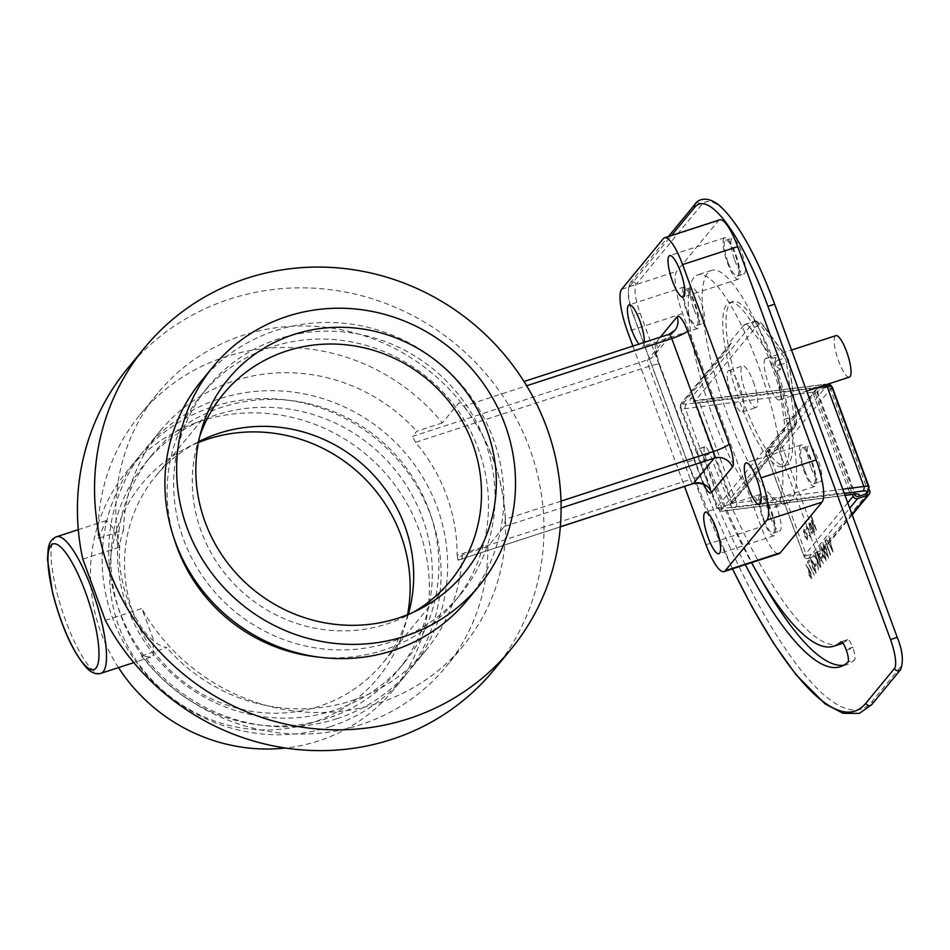 <?xml version="1.0" encoding="UTF-8"?>
<svg xmlns="http://www.w3.org/2000/svg" width="950" height="950" viewBox="0 0 950 950"><rect width="100%" height="100%" fill="white"/><g stroke="black" fill="none" stroke-linecap="round" stroke-linejoin="round"><path stroke-width="0.71" stroke-dasharray="4.75 3.56" d="M808.913 569.181L805.683 564.561L808.616 569.572L809.02 575.178L811.573 578.586L810.801 573.052L805.719 564.538L808.664 569.561L809.068 575.166L811.621 578.574L810.837 573.04L808.913 569.181M809.626 561.331L809.079 559.823L807.31 561.972L814.364 575.201L808.296 562.946L809.673 561.319L809.079 559.823M816.05 573.147L814.174 564.264L810.374 557.697L812.226 566.639L815.908 573.254L814.221 564.253L810.409 557.686L812.262 566.628L816.05 573.147M816.406 565.096L815.848 563.587L814.744 564.929L815.302 566.438L816.442 565.084L815.896 563.576L814.744 564.929M814.684 553.054L816.739 558.648L813.117 554.954L816.953 559.835L818.413 569.774L817.475 560.654L820.349 567.423L814.898 552.746L816.703 558.659L813.081 554.966L816.917 559.847L818.366 569.786L817.439 560.666L820.301 567.447L814.637 553.066M816.751 550.549L820.752 566.901L819.719 561.343L821.026 559.752L823.472 563.587L816.703 550.561L820.788 566.889L819.767 561.331L821.061 559.74L823.519 563.576L816.668 550.608M823.033 557.044L822.486 555.536L821.382 556.878L821.928 558.386L823.08 557.021L822.486 555.536M826.227 560.797L824.351 551.914L820.551 545.347L822.391 554.289L826.274 560.785L824.386 551.903L820.586 545.336L822.439 554.266L826.227 560.797M828.436 558.113L826.559 549.231L822.759 542.664L824.612 551.594L828.436 558.113L826.607 549.207L822.795 542.652L824.648 551.582L828.483 558.101M826.179 541.239L825.455 539.933L824.921 540.574L830.336 555.263L825.455 539.933M833.067 551.986L828.875 535.824L831.903 548.898L826.369 538.828L833.031 552.033L828.828 535.836L831.856 548.91L826.369 538.828L832.984 552.045M805.244 530.183L803.795 529.376L803.641 532.107L804.757 536.275L807.88 540.491L806.93 533.639L805.291 530.171L803.831 529.364L803.688 532.095L804.804 536.263L807.928 540.479L806.977 533.627L805.291 530.171M806.289 530.017L806.835 527.63L809.281 530.741L809.946 536.109L808.486 535.147L808.545 536.133L810.433 537.427L809.578 530.551L806.574 526.158L806.253 530.029L807.025 527.487L809.234 530.765L809.946 536.109L808.45 535.159L808.498 536.156L810.398 537.439L809.543 530.563L806.289 526.347L806.253 530.029M812.618 532.831L811.051 531.489L811.051 532.38L813.117 534.173L812.143 527.357L810.576 524.067L809.02 523.07L810.089 530.207L811.977 527.927L812.666 532.808L811.015 531.501L811.015 532.404L813.069 534.185L812.096 527.369L810.54 524.079L808.972 523.082L810.053 530.219L811.929 527.939L812.618 532.831M816.418 529.851L810.611 515.09L812.962 521.455L811.347 520.208L814.578 532.083L811.87 521.467L816.466 529.839L810.873 514.781M810.92 514.769L812.998 521.443L811.347 520.208L812.606 526.585L814.578 532.083M745.299 564.656A294.381 71.784 72 0 1 699.616 461.558L706.242 459.396A294.381 71.784 -108 0 0 760.653 578.633M843.719 665.261A294.381 71.784 -108 0 0 847.139 664.513A294.381 71.784 -108 0 0 854.513 659.965L847.899 662.114M846.319 650.168L852.934 648.007A10.343 2.518 72 0 1 854.513 659.965M852.934 648.007L852.637 647.211L846.023 649.361M841.249 641.796L847.305 639.813A10.343 2.518 72 0 1 847.566 639.659A10.343 2.518 72 0 1 852.637 647.211M847.305 639.813A272.84 66.536 72 0 1 842.816 643.043M840.465 644.029A272.84 66.536 72 0 1 709.887 453.957L703.273 456.107A10.343 2.518 -108 0 0 698.321 448.911A10.343 2.518 -108 0 0 697.989 449.148L704.615 446.987A10.343 2.518 72 0 1 704.947 446.749A10.343 2.518 72 0 1 709.887 453.957M704.615 446.987L697.834 449.338A10.343 2.518 -108 0 0 699.616 461.558M706.242 459.396A10.343 2.518 72 0 1 704.461 447.177M771.661 365.584A86.165 21.007 -108 0 0 729.339 302.646A86.165 21.007 -108 0 0 736.036 391.079A86.165 21.007 -108 0 0 782.681 466.509A86.165 21.007 -108 0 0 771.661 365.584M734.694 260.169A18.846 4.596 -108 0 0 743.957 273.921A18.846 4.596 -108 0 0 742.484 254.588A18.846 4.596 -108 0 0 732.284 238.094A18.846 4.596 -108 0 0 734.694 260.169M811.146 467.934A18.846 4.596 -108 0 0 820.396 481.697A18.846 4.596 -108 0 0 818.936 462.353A18.846 4.596 -108 0 0 808.735 445.859A18.846 4.596 -108 0 0 811.146 467.934M770.486 517.311A18.846 4.596 -108 0 0 779.736 531.062A18.846 4.596 -108 0 0 778.276 511.729A18.846 4.596 -108 0 0 768.075 495.235A18.846 4.596 -108 0 0 770.486 517.311M694.034 309.534A18.846 4.596 -108 0 0 703.285 323.297A18.846 4.596 -108 0 0 701.824 303.952A18.846 4.596 -108 0 0 691.624 287.47A18.846 4.596 -108 0 0 694.034 309.534M644.29 342.368A21.826 5.32 72 0 1 642.627 346.394A21.826 5.32 72 0 1 638.922 344.114M683.513 287.446A21.826 5.32 -108 0 0 686.434 310.947A21.826 5.32 -108 0 0 697.716 328.463A21.826 5.32 -108 0 0 696.029 306.066A21.826 5.32 -108 0 0 684.214 286.947A21.826 5.32 -108 0 0 683.513 287.446M800.363 445.503A21.826 5.32 -108 0 0 803.284 469.003A21.826 5.32 -108 0 0 814.578 486.519A21.826 5.32 -108 0 0 812.879 464.111A21.826 5.32 -108 0 0 801.064 445.004A21.826 5.32 -108 0 0 800.363 445.503M724.09 238.189A21.826 5.32 -108 0 0 727.011 261.689A21.826 5.32 -108 0 0 738.293 279.205A21.826 5.32 -108 0 0 736.594 256.797A21.826 5.32 -108 0 0 724.779 237.69A21.826 5.32 -108 0 0 724.09 238.189M759.786 494.772A21.826 5.32 -108 0 0 762.719 518.261A21.826 5.32 -108 0 0 774.001 535.776A21.826 5.32 -108 0 0 772.303 513.38A21.826 5.32 -108 0 0 760.487 494.273A21.826 5.32 -108 0 0 759.786 494.772M660.369 337.131L656.212 342.166A20.104 4.904 -108 0 0 659.431 365.263A14.357 2.138 159.8 0 0 659.656 364.61A14.357 2.138 159.8 0 0 648.791 366.403L415.53 442.332A172.318 165.146 -140.5 0 1 457.116 555.346L690.377 479.418L648.791 366.403A5.747 1.401 72 0 1 647.876 359.812L668.741 334.471L524.02 381.508M560.346 526.787L457.853 560.227L560.346 526.858M560.999 501.137L505.317 519.258L504.426 526.442L487.837 546.582L462.282 554.907L458.007 560.096L457.116 555.346M632.89 346.073L684.534 486.436M719.649 219.83A36.765 8.966 -108 0 0 718.473 220.673L676.744 271.332A36.765 8.966 -108 0 0 682.623 313.559L761.081 526.787A36.765 8.966 -108 0 0 779.131 553.636M105.343 620.398L141.787 608.534L153.045 638.436L153.318 655.381L150.718 657.127L141.419 655.892L166.784 647.627C136.159 641.844 108.49 567.079 123.559 530.148L98.183 538.401A198.17 189.917 -140.5 0 1 140.006 414.794A198.17 189.917 -140.5 0 1 442.344 422.916L458.921 402.776L463.731 406.256L526.644 385.771M442.344 422.916L416.777 431.229L412.502 436.43L647.876 359.812A14.357 13.763 -140.5 0 0 654.051 355.609L656.426 350.55C656.319 353.091 657.4 357.782 659.656 364.61L701.242 477.624A14.357 2.138 159.8 0 0 690.377 479.418A5.747 1.401 72 0 0 692.966 483.621M415.53 442.332L412.502 436.43M98.183 538.401L106.269 520.576L112.195 526.858L119.249 547.259L82.793 559.122M123.559 530.148A172.318 165.146 -140.5 0 1 159.956 431.229A172.318 165.146 -140.5 0 1 416.777 431.229M337.001 718.687A172.318 165.146 -140.5 0 1 141.099 651.842A172.318 165.146 -140.5 0 1 145.148 449.207A172.318 165.146 -140.5 0 1 406.042 453.863A172.318 165.146 -140.5 0 1 411.184 668.313A172.318 165.146 -140.5 0 1 337.001 718.687M462.282 554.907A172.318 165.146 -140.5 0 1 425.992 650.322A172.318 165.146 -140.5 0 1 166.784 647.627M505.317 519.258A198.17 189.917 39.5 0 0 463.731 406.256M413.523 612.144A147.048 140.921 -140.5 0 1 407.692 615.339A147.048 140.921 -140.5 0 1 387.113 623.913A147.048 140.921 -140.5 0 1 238.688 588.561A147.048 140.921 -140.5 0 1 197.814 442.486A147.048 140.921 -140.5 0 1 199.821 436.145M201.341 380.986A172.318 165.146 -140.5 0 1 439.339 363.066A172.318 165.146 -140.5 0 1 467.376 600.091M390.153 642.2A163.424 156.607 -140.5 0 1 204.369 578.799A163.424 156.607 -140.5 0 1 208.204 386.65A163.424 156.607 -140.5 0 1 433.912 369.645A163.424 156.607 -140.5 0 1 460.501 594.427A163.424 156.607 -140.5 0 1 390.153 642.2M174.016 538.234A163.424 156.607 -140.5 0 1 201.673 394.571A163.424 156.607 -140.5 0 1 427.381 377.577A163.424 156.607 -140.5 0 1 453.969 602.359A163.424 156.607 -140.5 0 1 383.622 650.121A163.424 156.607 -140.5 0 1 318.274 657.044M127.597 368.422A237.227 227.347 -140.5 0 1 455.24 343.746A237.227 227.347 -140.5 0 1 493.834 670.059M119.249 547.259A198.17 189.917 -140.5 0 1 157.748 393.253A198.17 189.917 -140.5 0 1 431.442 372.649A198.17 189.917 -140.5 0 1 463.683 645.228A198.17 189.917 -140.5 0 1 141.787 608.534M487.837 546.582A198.17 189.917 -140.5 0 1 445.954 666.758A198.17 189.917 -140.5 0 1 141.419 655.892M333.961 710.422A163.424 156.607 -140.5 0 1 148.188 647.033A163.424 156.607 -140.5 0 1 152.024 454.872A163.424 156.607 -140.5 0 1 377.72 437.879A163.424 156.607 -140.5 0 1 404.308 662.649A163.424 156.607 -140.5 0 1 333.961 710.422M327.429 718.354A163.424 156.607 -140.5 0 1 141.657 654.954A163.424 156.607 -140.5 0 1 145.493 462.804A163.424 156.607 -140.5 0 1 371.189 445.799A163.424 156.607 -140.5 0 1 397.777 670.581A163.424 156.607 -140.5 0 1 327.429 718.354M330.469 726.619A172.318 165.146 -140.5 0 1 134.567 659.763A172.318 165.146 -140.5 0 1 138.617 457.14A172.318 165.146 -140.5 0 1 376.616 439.221A172.318 165.146 -140.5 0 1 404.652 676.246A172.318 165.146 -140.5 0 1 330.469 726.619M118.501 667.613A172.318 165.146 -140.5 0 1 126.884 471.378A172.318 165.146 -140.5 0 1 364.895 453.459A172.318 165.146 -140.5 0 1 392.932 690.484A172.318 165.146 -140.5 0 1 318.749 740.857A172.318 165.146 -140.5 0 1 285.368 748.018M407.538 614.721A152.796 146.431 -140.5 0 1 404.427 627.641A152.796 146.431 -140.5 0 1 312.075 722.724A152.796 146.431 -140.5 0 1 123.524 637.771A152.796 146.431 -140.5 0 1 186.354 448.044A152.796 146.431 -140.5 0 1 198.443 442.51M408.274 614.424A147.048 140.921 -140.5 0 1 408.179 614.745A147.048 140.921 -140.5 0 1 382.601 663.266A147.048 140.921 -140.5 0 1 319.295 706.254A147.048 140.921 -140.5 0 1 152.131 649.206A147.048 140.921 -140.5 0 1 155.574 476.294A147.048 140.921 -140.5 0 1 198.301 441.892A147.048 140.921 -140.5 0 1 198.598 441.738M687.42 311.695A18.846 4.596 72 0 1 685.009 289.619A18.846 4.596 72 0 1 695.21 306.114A18.846 4.596 72 0 1 696.671 325.446A18.846 4.596 72 0 1 687.42 311.695M763.859 519.46A18.846 4.596 72 0 1 761.449 497.396A18.846 4.596 72 0 1 771.649 513.879A18.846 4.596 72 0 1 773.11 533.223A18.846 4.596 72 0 1 763.859 519.46M804.519 470.084A18.846 4.596 72 0 1 802.109 448.02A18.846 4.596 72 0 1 812.309 464.514A18.846 4.596 72 0 1 813.77 483.847A18.846 4.596 72 0 1 804.519 470.084M728.08 262.319A18.846 4.596 72 0 1 725.669 240.243A18.846 4.596 72 0 1 735.87 256.738A18.846 4.596 72 0 1 737.331 276.082A18.846 4.596 72 0 1 728.08 262.319M777.195 370.738L780.508 369.669L779.855 364.931L786.469 362.769L793.903 416.171L783.976 419.401L777.195 370.738A86.165 21.007 72 0 1 785.994 465.429A86.165 21.007 72 0 1 767.268 450.977L783.156 431.692L793.084 428.45L729.707 505.412A32.312 4.809 159.8 0 0 735.003 507.526L844.301 493.442M780.508 369.669L775.426 365.75A86.165 21.007 72 0 0 774.974 364.503A86.165 21.007 72 0 0 774.511 363.256L775.426 365.75M866.922 493.098A3.586 3.444 39.5 0 0 867.457 489.737L830.68 389.785A3.586 3.444 39.5 0 0 826.144 387.529L827.296 386.139A25.128 3.741 159.8 0 0 823.163 384.501L695.78 400.912A32.312 4.809 -20.2 0 1 690.484 398.798L753.861 321.836L743.933 325.066A28.726 7.006 72 0 1 744.847 324.413A28.726 7.006 72 0 1 750.488 328.403L760.416 325.161L784.736 358.055L778.121 360.216L775.96 357.295L774.511 363.256M775.96 357.295L772.647 358.376A86.165 21.007 72 0 0 732.652 301.577A86.165 21.007 72 0 0 728.044 344.351L731.357 343.282L729.731 344.434L728.721 348.353A86.165 21.007 72 0 0 765.498 448.305L717.404 506.706L680.627 406.754L728.721 348.353M844.966 495.282L726.061 510.601A25.128 3.741 -20.2 0 1 721.941 508.963L770.581 449.896L765.498 448.305M770.581 449.896L767.268 450.977M783.976 419.401A28.726 7.006 72 0 1 783.156 431.692M743.933 325.066L728.044 344.351M750.488 328.403L772.647 358.376M765.106 358.934A21.826 5.32 -108 0 0 768.039 382.434A21.826 5.32 -108 0 0 779.321 399.95A21.826 5.32 -108 0 0 777.623 377.542A21.826 5.32 -108 0 0 765.807 358.435A21.826 5.32 -108 0 0 765.106 358.934M826.144 387.529L819.529 389.69A3.586 3.444 -140.5 0 0 817.986 390.735L817.914 392.801A28.726 4.275 159.8 0 0 812.725 392.219L685.342 408.631A28.726 4.275 -20.2 0 1 680.164 408.049A28.726 4.275 -20.2 0 1 680.627 406.754A3.586 3.444 -140.5 0 1 682.717 402.337A25.128 3.741 159.8 0 0 686.838 403.988L814.221 387.576A32.312 4.809 -20.2 0 1 819.529 389.69M817.986 390.735A3.586 3.444 -140.5 0 0 817.439 394.096L854.216 494.048A3.586 3.444 39.5 0 0 854.299 494.261M703.273 456.107A272.84 66.536 -108 0 0 751.498 562.638M817.261 388.562L768.039 448.329A3.586 3.444 39.5 0 0 765.949 452.734L815.171 392.968A3.586 3.444 -140.5 0 1 817.261 388.562L827.189 385.332A3.586 3.444 -140.5 0 1 831.725 387.588L869.214 489.476M815.171 392.968L852.506 494.439M847.744 502.835L803.949 556.023L765.949 452.734L768.609 452.449L806.609 555.738L803.949 556.023A3.586 3.444 39.5 0 0 808.486 558.279L849.727 508.202M851.972 514.306L818.425 555.038A3.586 3.444 39.5 0 0 820.503 550.632L816.537 552.496L778.537 449.219L782.503 447.343A3.586 3.444 39.5 0 0 777.967 445.099L827.189 385.332M852.174 514.876L819.969 553.992A3.586 3.586 0 0 1 818.306 555.121L808.379 558.351A3.586 0.879 72 0 1 806.609 555.738L816.537 552.496A3.586 0.879 -108 0 0 818.306 555.121A3.586 0.879 -108 0 0 818.425 555.038L808.486 558.279A3.586 0.879 72 0 1 808.379 558.351A3.586 3.586 0 0 1 803.89 556.178L765.89 452.901A3.586 3.586 0 0 1 766.496 449.374L815.717 389.607M849.371 377.138A21.826 5.32 72 0 1 838.09 359.622A21.826 5.32 72 0 1 835.169 336.134A21.826 5.32 72 0 1 835.869 335.635M814.613 532.071L811.918 521.455L813.675 523.426L816.157 530.159M811.466 526.644L809.863 528.58L809.495 524.4L811.466 526.644L809.828 528.592L809.447 524.412L811.419 526.656M809.495 524.4L810.398 524.744L809.495 524.4M804.318 530.682L806.728 533.947L807.274 539.268L805.018 535.978L804.282 530.694L806.681 533.959L807.441 539.149L805.066 535.966L804.318 530.682M825.502 539.921L824.968 540.562L830.633 554.942L825.74 541.773M826.346 549.516L827.806 556.676L824.861 551.285L823.306 544.184L826.346 549.516L827.913 556.605L826.369 554.824L823.306 544.184L826.298 549.539M824.137 552.211L825.597 559.36L822.653 553.969L821.097 546.867L824.137 552.211L825.704 559.289L824.161 557.508L821.097 546.867L824.089 552.223M822.522 555.524L821.382 556.878L821.928 558.386M821.976 558.374L823.08 557.021M817.784 553.423L820.373 558.41L819.339 559.657L817.748 553.434L820.325 558.422L819.304 559.669L817.748 553.434M814.779 564.918L815.302 566.438M815.337 566.426L816.442 565.084M813.96 564.561L815.421 571.722L812.523 566.307L810.92 559.217L813.96 564.561L815.492 571.651L813.948 569.881L810.92 559.217L813.913 564.573M809.115 559.811L807.31 561.972L814.399 575.189L808.296 562.946M808.343 562.934L809.673 561.319M808.925 571.223L810.564 573.42L810.92 577.184L809.352 574.928L808.925 571.223L810.599 573.408L811.051 577.089L809.305 574.94L808.925 571.223M693.844 277.673A122.348 29.83 -108 0 0 710.244 409.379A122.348 29.83 -108 0 0 773.49 507.561A122.348 29.83 -108 0 0 763.99 381.983A122.348 29.83 -108 0 0 697.751 274.882A122.348 29.83 -108 0 0 693.844 277.673M707.619 273.184A122.348 29.83 -108 0 0 724.019 404.902A122.348 29.83 -108 0 0 787.265 503.072A122.348 29.83 -108 0 0 777.765 377.494A122.348 29.83 -108 0 0 711.514 270.394A122.348 29.83 -108 0 0 707.619 273.184M728.163 370.963A21.826 5.32 72 0 1 728.864 370.464A21.826 5.32 72 0 1 740.679 389.571A21.826 5.32 72 0 1 742.377 411.979A21.826 5.32 72 0 1 731.096 394.464A21.826 5.32 72 0 1 728.163 370.963M753.35 381.924A21.826 5.32 72 0 1 756.153 407.491A21.826 5.32 72 0 1 744.859 389.975A21.826 5.32 72 0 1 741.938 366.474A21.826 5.32 72 0 1 742.639 365.976A21.826 5.32 72 0 1 753.35 381.924M694.07 459.788A341.062 83.161 -108 0 0 872.468 701.088L901.158 666.259A25.128 6.128 -108 0 0 897.144 637.391L774.559 304.226A140.018 34.141 -108 0 0 701.314 205.164L636.12 284.335A25.128 6.128 -108 0 0 640.134 313.191L694.07 459.788L687.384 462.104L633.448 315.519L640.134 313.191M656.212 342.166A14.357 13.763 -140.5 0 1 654.051 355.609L674.916 330.279M659.431 365.263L701.005 478.277A14.357 2.138 159.8 0 0 701.242 477.624L704.259 484.381M701.005 478.277A20.104 4.904 -108 0 0 703.772 484.809M504.426 526.442L561.106 508.001M705.981 544.73L761.081 526.787M718.473 220.673L663.385 238.604M621.656 289.275L676.744 271.332M682.623 313.559L627.534 331.491M56.549 536.762A71.796 17.504 -108 0 0 62.13 610.446A71.796 17.504 -108 0 0 100.997 673.312M842.733 489.202L736.499 502.883L699.722 402.931L816.276 387.921M758.397 324.093A3.586 3.444 39.5 0 0 753.861 321.836A28.726 7.006 72 0 1 754.775 321.183A28.726 7.006 72 0 1 760.416 325.161A3.586 2.814 143.5 0 1 763.717 325.945A3.586 2.814 143.5 0 1 764.133 327.002A25.128 6.128 -108 0 0 758.397 324.093L695.02 401.054L731.785 501.006L795.174 424.044A25.128 6.128 -108 0 0 795.886 413.298L788.453 359.896L764.133 327.002M690.484 398.798A3.586 3.444 39.5 0 1 695.02 401.054A28.726 4.275 159.8 0 0 694.545 402.349A28.726 4.275 159.8 0 0 699.722 402.931A3.586 2.969 -97.3 0 0 696.552 400.674A3.586 2.969 -97.3 0 0 695.78 400.912M735.003 507.526A3.586 2.969 82.7 0 0 736.499 502.883A28.726 4.275 -20.2 0 1 731.322 502.301A28.726 4.275 -20.2 0 1 731.785 501.006A3.586 3.444 -140.5 0 1 729.707 505.412M867.457 489.737L868.609 488.348A28.726 4.275 159.8 0 0 869.072 487.053M868.062 491.708A3.586 3.444 -140.5 0 0 868.609 488.348L831.832 388.396L830.68 389.785M832.295 387.101A28.726 4.275 -20.2 0 1 831.832 388.396A3.586 3.444 39.5 0 0 827.296 386.139M731.357 343.282L682.717 402.337M795.886 413.298A3.586 2.054 172.1 0 1 796.136 413.879A3.586 2.054 172.1 0 1 793.903 416.171A28.726 7.006 72 0 1 793.084 428.45A3.586 3.444 -140.5 0 0 795.174 424.044M775.212 364.206A3.586 2.814 -36.5 0 1 778.121 360.216A3.586 0.879 72 0 1 779.855 364.931A3.586 2.054 172.1 0 1 775.212 364.206M786.469 362.769A3.586 0.879 -108 0 0 784.736 358.055A3.586 2.814 -36.5 0 1 788.037 358.839A3.586 2.814 -36.5 0 1 788.453 359.896A3.586 2.054 172.1 0 1 788.702 360.478A3.586 2.054 172.1 0 1 786.469 362.769M825.859 384.798A3.586 2.969 -97.3 0 0 823.935 384.275A3.586 2.969 -97.3 0 0 823.163 384.501M686.838 403.988A3.586 2.969 82.7 0 0 685.342 408.631L722.119 508.582L849.502 492.171L812.725 392.219A3.586 2.969 82.7 0 1 814.221 387.576M721.941 508.963A3.586 3.444 39.5 0 1 717.404 506.706A28.726 4.275 159.8 0 0 716.941 508.001A28.726 4.275 159.8 0 0 722.119 508.582A3.586 2.969 -97.3 0 0 725.301 510.827A3.586 2.969 -97.3 0 0 726.061 510.601M852.684 494.416A3.586 2.969 -97.3 0 1 849.502 492.171A28.726 4.275 -20.2 0 1 854.679 492.753A28.726 4.275 -20.2 0 1 854.216 494.048M817.439 394.096A28.726 4.275 159.8 0 0 817.914 392.801L854.679 492.753L856.128 494.285M871.922 704.449A3.586 3.444 39.5 0 0 872.468 701.088M900.612 669.619A3.586 3.444 39.5 0 0 901.158 666.259M695.234 203.953A3.586 3.444 -140.5 0 1 701.314 205.164M732.533 568.812A341.062 83.161 72 0 1 687.444 461.949L633.508 315.353A25.128 6.128 72 0 1 629.494 286.484A3.586 3.444 -140.5 0 1 633.353 281.972A3.586 3.444 -140.5 0 1 636.12 284.335M629.494 286.484L671.484 235.505M633.508 315.353L633.448 315.519C628.069 302.563 626.929 291.757 630.028 283.124L668.432 236.502M687.444 461.949L732.403 568.86M831.725 387.588L782.503 447.343L820.503 550.632L869.725 490.865M778.537 449.219L768.609 452.449A3.586 0.879 72 0 1 768.039 448.329L777.967 445.099A3.586 0.879 -108 0 0 778.537 449.219M684.214 286.947L629.114 304.891M697.716 328.463L642.627 346.394M801.064 445.004L745.964 462.935M814.578 486.519L759.477 504.45M724.779 237.69L669.691 255.621M738.293 279.205L683.204 297.136M760.487 494.273L705.399 512.204M774.001 535.776L718.913 553.719M106.269 520.576L78.304 529.673M150.718 657.127L133.808 662.625M159.956 431.229L145.148 449.207M425.992 650.322L411.184 668.313M407.692 615.339L419.639 609.188M197.814 442.486L201.554 429.578M208.204 386.65L201.673 394.571M460.501 594.427L453.969 602.359M157.748 393.253L140.006 414.794M463.683 645.228L445.954 666.758M152.024 454.872L145.493 462.804M404.308 662.649L397.777 670.581M138.617 457.14L126.884 471.378M404.652 676.246L392.932 690.484M198.301 441.892L186.354 448.044M408.179 614.745L404.427 627.641M223.393 393.965L155.574 476.294M450.407 580.925L382.601 663.266M696.671 325.446L703.285 323.297M685.009 289.619L691.624 287.47M773.11 533.223L779.736 531.062M761.449 497.396L768.075 495.235M813.77 483.847L820.396 481.697M802.109 448.02L808.735 445.859M737.331 276.082L743.957 273.921M725.669 240.243L732.284 238.094M782.681 466.509L785.994 465.429M729.339 302.646L732.652 301.577M827.925 384.133L693.108 400.805L694.545 402.349L731.322 502.301L731.215 504.402L794.627 427.405C796.278 427.144 796.777 422.631 796.136 413.879L788.702 360.478A3.586 3.586 0 0 0 788.037 358.839L763.717 325.945C761.377 322.489 758.397 320.91 754.775 321.183L744.847 324.413M729.731 344.434L681.174 403.394L680.164 408.049L716.941 508.001C718.651 510.779 721.43 511.729 725.301 510.827L845.013 495.413M704.947 446.749L698.321 448.911M847.566 639.659L840.94 641.82M847.139 664.513L840.512 666.663M779.321 399.95L806.621 391.056M765.807 358.435L791.54 350.063M711.514 270.394L697.751 274.882M787.265 503.072L773.49 507.561M742.377 411.979L756.153 407.491M728.864 370.464L742.639 365.976"/><path stroke-width="1.43" d="M760.653 578.633A294.381 71.784 -108 0 0 843.719 665.261M842.816 643.043A272.84 66.536 72 0 1 840.465 644.029L833.839 646.178A272.84 66.536 -108 0 0 840.679 641.974L841.249 641.796M638.922 344.114A21.826 5.32 72 0 1 629.553 323.083A21.826 5.32 72 0 1 628.425 305.389A21.826 5.32 72 0 1 629.114 304.891A21.826 5.32 72 0 1 638.875 318.333A21.826 5.32 72 0 1 644.29 342.368M745.275 463.434A21.826 5.32 72 0 1 745.964 462.935A21.826 5.32 72 0 1 757.791 482.042A21.826 5.32 72 0 1 759.477 504.45A21.826 5.32 72 0 1 748.196 486.934A21.826 5.32 72 0 1 745.275 463.434M668.99 256.12A21.826 5.32 72 0 1 669.691 255.621A21.826 5.32 72 0 1 681.506 274.728A21.826 5.32 72 0 1 683.204 297.136A21.826 5.32 72 0 1 671.923 279.621A21.826 5.32 72 0 1 668.99 256.12M704.698 512.703A21.826 5.32 72 0 1 705.399 512.204A21.826 5.32 72 0 1 717.214 531.311A21.826 5.32 72 0 1 718.913 553.719A21.826 5.32 72 0 1 707.631 536.204A21.826 5.32 72 0 1 704.698 512.703M724.043 571.579L779.131 553.636A36.765 8.966 -108 0 0 780.306 552.805L725.218 570.736A36.765 8.966 72 0 1 724.043 571.579A36.765 8.966 72 0 1 705.981 544.73L684.534 486.436M725.218 570.736L766.947 520.066L822.035 502.134A36.765 8.966 -108 0 0 816.157 459.907L737.711 246.679A36.765 8.966 -108 0 0 719.649 219.83L664.561 237.761A36.765 8.966 72 0 1 682.611 264.611L737.711 246.679M816.157 459.907L761.069 477.838A36.765 8.966 72 0 1 766.947 520.066M761.069 477.838L682.611 264.611M632.89 346.073L627.534 331.491A36.765 8.966 72 0 1 621.656 289.275L663.385 238.604A36.765 8.966 72 0 1 664.561 237.761M780.306 552.805L822.035 502.134M144.697 347.652L127.597 368.422A237.227 227.347 -140.5 0 0 82.793 559.122L105.343 620.398A237.227 227.347 -140.5 0 0 391.721 739.397A237.227 227.347 -140.5 0 0 493.834 670.059L510.946 649.278A237.227 227.347 -140.5 0 1 408.821 718.627A237.227 227.347 -140.5 0 1 139.127 626.596A237.227 227.347 -140.5 0 1 144.697 347.652A237.227 227.347 -140.5 0 1 472.352 322.976A237.227 227.347 -140.5 0 1 510.946 649.278M199.821 436.145A147.048 140.921 -140.5 0 1 223.393 393.965A147.048 140.921 -140.5 0 1 426.491 378.67A147.048 140.921 -140.5 0 1 450.407 580.925A147.048 140.921 -140.5 0 1 413.523 612.144M398.252 618.094A152.796 146.431 -140.5 0 1 244.031 581.364A152.796 146.431 -140.5 0 1 201.554 429.578A152.796 146.431 -140.5 0 1 439.161 363.268A152.796 146.431 -140.5 0 1 419.639 609.188A152.796 146.431 -140.5 0 1 398.252 618.094M404.926 636.227A172.318 165.146 -140.5 0 1 209.012 569.371A172.318 165.146 -140.5 0 1 213.061 366.747A172.318 165.146 -140.5 0 1 451.06 348.828A172.318 165.146 -140.5 0 1 479.097 585.853A172.318 165.146 -140.5 0 1 404.926 636.227M479.097 585.853L467.376 600.091A172.318 165.146 -140.5 0 1 393.193 650.465A172.318 165.146 -140.5 0 1 197.291 583.609A172.318 165.146 -140.5 0 1 201.341 380.986L213.061 366.747M318.274 657.044A163.424 156.607 -140.5 0 1 174.016 538.234M285.368 748.018A172.318 165.146 -140.5 0 1 118.501 667.613M198.443 442.51A152.796 146.431 -140.5 0 1 352.996 467.899A152.796 146.431 -140.5 0 1 407.538 614.721M198.598 441.738A147.048 140.921 -140.5 0 1 358.673 460.999A147.048 140.921 -140.5 0 1 408.274 614.424M865.379 494.154A3.586 3.444 39.5 0 0 866.922 493.098L868.062 491.708A3.586 3.444 -140.5 0 1 866.519 492.753L865.379 494.154L858.752 496.304A32.312 4.809 159.8 0 0 853.456 494.19L844.966 495.282M854.299 494.261A3.586 3.444 39.5 0 0 858.752 496.304M840.679 641.974A10.343 2.518 -108 0 1 840.94 641.82A10.343 2.518 -108 0 1 846.023 649.361L846.319 650.168A10.343 2.518 -108 0 1 847.899 662.114A294.381 71.784 72 0 1 840.512 666.663A294.381 71.784 72 0 1 745.299 564.656M751.498 562.638A272.84 66.536 -108 0 0 833.839 646.178M869.214 489.476L869.725 490.865A3.586 3.444 -140.5 0 1 867.647 495.271L857.707 498.512A3.586 3.444 -140.5 0 1 853.171 496.256L847.744 502.835M852.506 494.439L853.171 496.256M791.54 350.063L835.869 335.635A21.826 5.32 72 0 1 847.685 354.742A21.826 5.32 72 0 1 849.371 377.138L806.621 391.056M729.172 444.077L687.598 331.063A14.357 2.138 -20.2 0 1 671.745 338.544L713.319 451.547A5.747 1.401 72 0 1 714.246 458.149A14.357 13.763 -140.5 0 1 732.391 467.162A20.104 4.904 -108 0 0 729.172 444.077A14.357 2.138 -20.2 0 1 713.319 451.547L560.999 501.137M687.598 331.063A20.104 4.904 -108 0 0 677.077 316.837A14.357 13.763 -140.5 0 1 674.916 330.279A14.357 13.763 -140.5 0 1 669.133 334.341M668.741 334.471A5.747 1.401 72 0 1 668.919 334.341A5.747 1.401 72 0 1 671.745 338.544L526.644 385.771M677.077 316.837L660.369 337.131M703.772 484.809A20.104 4.904 -108 0 0 711.526 492.504A14.357 13.763 39.5 0 0 693.381 483.479A5.747 1.401 72 0 1 693.191 483.609A5.747 1.401 72 0 1 692.966 483.621M711.526 492.504L732.391 467.162M561.106 508.001L714.246 458.149L693.381 483.479L560.346 526.787M103.289 671.662A71.796 17.504 -108 0 0 93.658 594.379A71.796 17.504 -108 0 0 56.549 536.762C52.108 538.365 49.329 542.355 48.201 548.708L47.5 559.431L52.535 592.646C61.703 627.748 73.257 653.054 87.186 668.527C91.877 673.039 96.484 674.631 100.997 673.312A71.796 17.504 -108 0 0 103.289 671.662M96.033 668.064A66.061 16.102 72 0 1 51.811 588.715A66.061 16.102 72 0 1 72.592 563.492A66.061 16.102 72 0 1 96.033 668.064M816.276 387.921L827.117 386.519L863.894 486.471L842.733 489.202M825.859 384.798A3.586 2.969 -97.3 0 1 827.117 386.519A28.726 4.275 -20.2 0 1 832.295 387.101L869.072 487.053A28.726 4.275 159.8 0 0 863.894 486.471A3.586 2.969 82.7 0 1 862.398 491.114A25.128 3.741 -20.2 0 1 866.519 492.753M844.301 493.442L862.398 491.114M845.013 495.413L852.684 494.416A3.586 2.969 -97.3 0 0 853.456 494.19M671.484 235.505L694.699 207.314A140.018 34.141 72 0 1 767.932 306.375L890.518 639.552A25.128 6.128 72 0 1 894.532 668.408L865.842 703.249A3.586 3.444 39.5 0 0 871.922 704.449L859.334 713.391L843.042 713.296L825.229 703.998L795.934 674.631L773.739 643.554L751.972 606.86L732.403 568.86M894.532 668.408A3.586 3.444 39.5 0 0 900.612 669.619L871.922 704.449M890.518 639.552L897.144 637.391M767.932 306.375L774.559 304.226M694.699 207.314A3.586 3.444 -140.5 0 1 695.234 203.953C696.706 200.901 705.28 194.465 718.865 204.998C737.426 221.469 756.01 254.493 774.618 304.059L897.192 637.236C902.583 650.192 903.723 660.986 900.612 669.619M865.842 703.249A341.062 83.161 72 0 1 732.533 568.812M867.647 495.271L851.972 514.306M849.727 508.202L857.707 498.512M524.02 381.508L668.919 334.341L674.916 330.279M704.259 484.381L705.328 486.067C704.556 486.661 705.957 482.279 693.191 483.609L560.346 526.858M78.304 529.673L56.549 536.762M133.808 662.625L100.997 673.312M868.062 491.708L869.072 487.053M827.925 384.133L830.419 384.892L832.295 387.101M852.684 494.416L855.582 493.988M668.432 236.502L695.234 203.953M852.174 514.876L869.191 494.226"/></g></svg>
